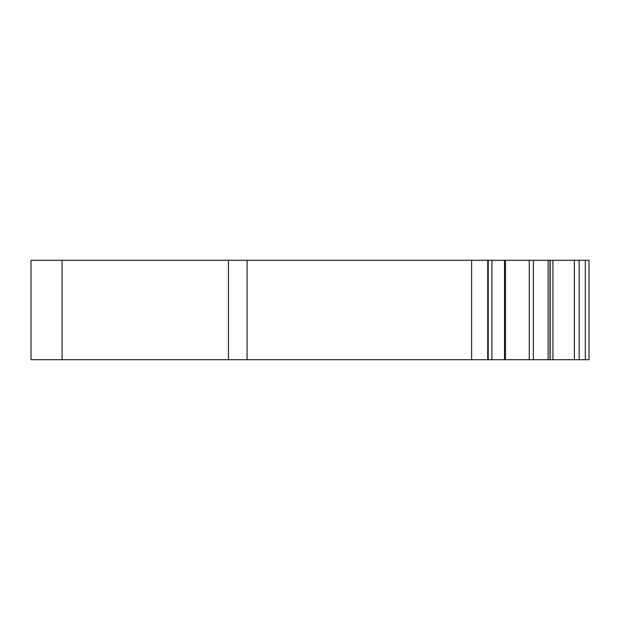 <?xml version="1.0" encoding="UTF-8"?>
<svg xmlns="http://www.w3.org/2000/svg" width="620" height="620" viewBox="0 0 620 620"><rect width="100%" height="100%" fill="white"/><g stroke="black" fill="none" stroke-linecap="round" stroke-linejoin="round"><path stroke-width="0.93" d="M491.916 260.292L491.916 359.709L31 359.709L31 260.292L589 260.292L589 359.709L585.311 359.709L585.311 260.292M491.916 359.709L585.311 359.709M31 359.709L31 260.292L31 359.709M471.611 359.709L471.611 260.292M62.085 359.709L62.085 260.292M228.454 359.709L228.454 260.292M247.078 359.709L247.078 260.292M487.731 359.709L487.731 260.292M488.235 359.709L488.235 260.292M504.502 359.709L504.502 260.292M505.478 359.709L505.478 260.292M533.363 359.709L533.363 260.292M548.119 359.709L548.119 260.292M549.994 359.709L549.994 260.292L549.986 359.709M550.204 359.709L550.204 260.292M552.939 359.709L552.939 260.292M574.353 359.709L574.353 260.292M579.181 359.709L579.181 260.292M529.279 260.292L529.279 359.709"/></g></svg>
